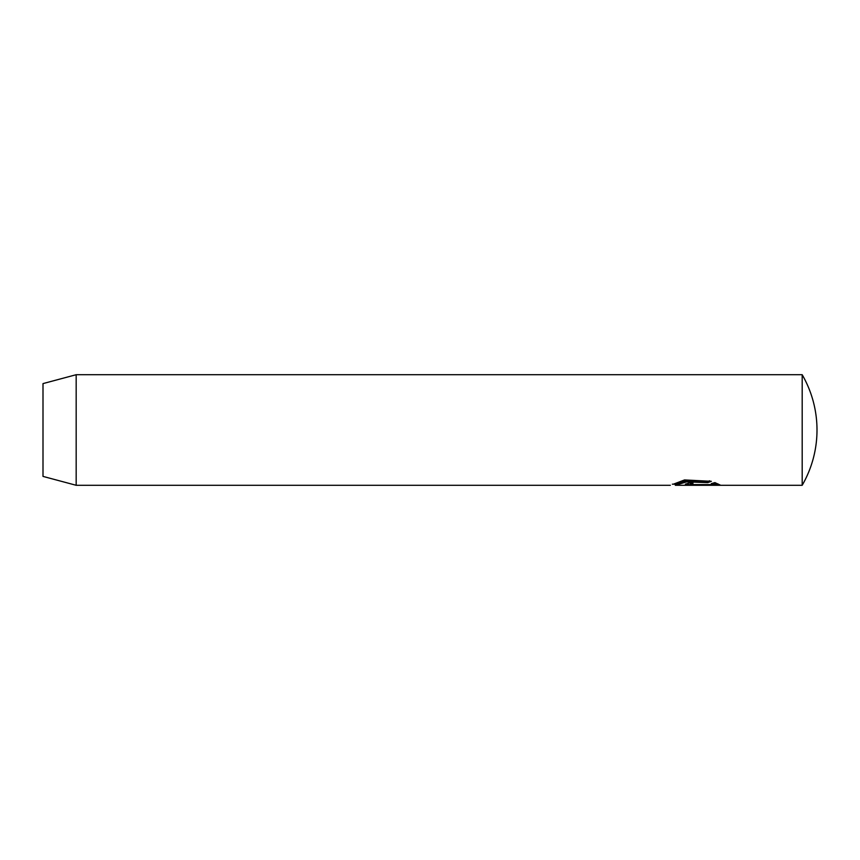 <?xml version="1.0" encoding="UTF-8"?>
<svg xmlns="http://www.w3.org/2000/svg" width="860" height="860" viewBox="0 0 860 860"><rect width="100%" height="100%" fill="white"/><g stroke="black" fill="none" stroke-linecap="round" stroke-linejoin="round"><path stroke-width="1.29" d="M673.412 484.18L684.549 479.934L711.349 481.32L707.769 482.621L686.538 481.879L675.369 485.287L802.187 485.287L802.187 374.713L76.174 374.713L76.174 485.287L43 476.397L43 383.603L76.174 374.713M692.934 483.567C689.677 483.987 689.677 484.331 692.934 484.61L714.079 484.61L711.327 483.632L714.907 482.611L720.454 485.169L692.934 485.169L685.388 484.148L692.934 482.03L692.934 483.567C689.677 483.987 689.677 484.331 692.934 484.61L692.934 485.169M713.166 483.137L714.079 483.492L714.079 484.61M692.934 483.492C689.677 483.202 689.677 482.847 692.934 482.428L692.934 482.03M714.079 484.062L718.283 484.062M675.337 485.276L675.337 484.169L686.527 480.697L707.769 481.45L707.769 482.621M707.769 481.45L709.65 480.794M802.187 485.287A110.575 110.575 0 0 0 802.187 374.713M670.338 485.287L76.174 485.287M690.419 483.019L690.419 484.148M675.337 484.18L672.348 484.18"/></g></svg>
